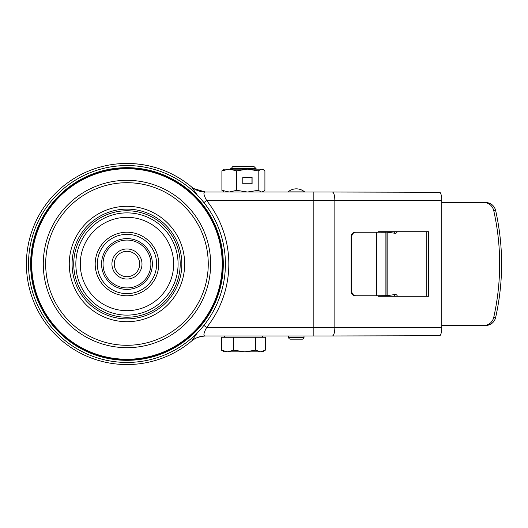 <?xml version="1.0" encoding="UTF-8"?>
<svg xmlns="http://www.w3.org/2000/svg" width="528" height="528" viewBox="0 0 528 528"><rect width="100%" height="100%" fill="white"/><g stroke="black" fill="none" stroke-linecap="round" stroke-linejoin="round"><path stroke-width="0.79" d="M126.964 359.693A95.693 95.693 0 0 1 31.271 264A95.693 95.693 0 0 1 126.964 168.307A95.693 95.693 0 0 1 222.658 264A95.693 95.693 0 0 1 126.964 359.693M126.964 360.327A96.327 96.327 0 0 0 223.291 264A96.327 96.327 0 0 0 126.964 167.673A96.327 96.327 0 0 0 30.637 264A96.327 96.327 0 0 0 126.964 360.327M126.964 362.446A98.446 98.446 0 0 1 28.519 264A98.446 98.446 0 0 1 126.964 165.554A98.446 98.446 0 0 1 225.41 264A98.446 98.446 0 0 1 126.964 362.446M356.017 295.759A4.237 4.198 -90 0 1 351.82 291.522L351.82 236.478A4.237 4.198 -90 0 1 356.017 232.241L355.311 232.241A4.237 4.198 90 0 0 351.113 236.478L351.113 291.522A4.237 4.198 90 0 0 355.311 295.759L376.728 295.759L376.728 232.241L387.136 232.129L395.129 233.284A2.119 1.861 90 0 0 397.162 231.713M376.728 295.759L387.136 295.654L386.034 295.654L386.034 232.241L380.747 232.241L387.136 232.129L387.136 295.654L395.109 294.505A2.33 2.046 90 0 1 397.353 296.287M205.379 192.014L193.809 188.608L191.697 187.044L197.347 195.169M486.11 325.4L484.176 325.4L486.11 325.4A10.586 9.854 -90 0 0 495.686 317.302C503.567 281.767 503.567 246.233 495.686 210.698A10.586 9.854 -90 0 0 486.11 202.6L484.176 202.6A10.586 9.854 90 0 1 493.753 210.705C501.633 246.233 501.633 281.767 493.753 317.302A10.586 9.854 90 0 1 484.176 325.4L441.804 325.4M442.471 202.6L486.11 202.6M376.728 232.241L356.017 232.241M378.2 232.241L378.2 231.713L428.677 231.713L428.677 296.287L378.2 296.287L378.2 295.759M394.627 231.713A2.119 1.861 -90 0 1 393.67 233.072M426.769 231.713L426.769 296.287M195.571 338.369L193.624 339.517M192.047 340.672L191.704 340.949C195.67 337.696 200.211 336.039 205.333 335.98L205.306 335.98C203.108 336.125 203.537 333.3 206.606 327.512A101.864 101.864 0 0 0 206.606 200.488C203.537 194.7 203.108 191.875 205.306 192.02L332.31 192.02A8.468 2.548 90 0 1 334.851 200.488L334.851 327.512A8.468 2.548 90 0 1 332.31 335.98L439.897 335.716A8.468 2.548 -90 0 0 441.804 327.512L441.804 200.488A8.468 2.548 -90 0 0 439.897 192.284L332.31 192.02M197.353 332.825L191.743 340.916A100.564 100.564 0 0 1 26.4 264A100.564 100.564 0 0 1 191.743 187.084L191.948 187.249M205.385 335.986C199.168 336.527 194.608 338.177 191.704 340.956L191.743 340.923C195.829 337.636 200.35 335.986 205.306 335.98M203.933 325.38L206.606 327.512L313.843 327.512L313.843 200.488L206.606 200.488L203.933 202.62M126.964 364.564A100.564 100.564 0 0 1 26.4 264A100.564 100.564 0 0 1 191.743 187.084C195.67 190.311 200.191 191.954 205.306 192.02M205.372 192.02L205.333 192.02C200.204 191.961 195.664 190.304 191.704 187.051L192.027 187.308M202.415 336.184L199.907 336.692M441.804 327.512L313.843 327.512L313.843 335.98L332.31 335.98L205.333 335.98M288.077 191.888L304.59 191.888A12.705 12.705 0 0 0 288.077 191.888L288.077 192.02M288.658 335.98L288.658 337.465A1.696 1.696 -90 0 0 290.354 339.161L302.313 339.161A1.696 1.696 90 0 0 304.009 337.465L288.658 337.465M304.009 335.98L304.009 337.465M302.313 339.161L290.354 339.161M301.732 339.161L290.935 339.161M111.929 264A15.035 15.035 0 0 0 126.964 279.035A15.035 15.035 0 0 0 141.992 264A15.035 15.035 0 0 0 126.964 248.965A15.035 15.035 0 0 0 111.929 264M126.964 276.705A12.705 12.705 0 0 1 114.259 264A12.705 12.705 0 0 1 126.964 251.295A12.705 12.705 0 0 1 139.669 264A12.705 12.705 0 0 1 126.964 276.705M126.964 287.925A23.925 23.925 0 0 1 103.039 264A23.925 23.925 0 0 1 126.964 240.075A23.925 23.925 0 0 1 150.889 264A23.925 23.925 0 0 1 126.964 287.925M126.964 289.403A25.403 25.403 0 0 1 101.561 264A25.403 25.403 0 0 1 126.964 238.597A25.403 25.403 0 0 1 152.368 264A25.403 25.403 0 0 1 126.964 289.403M31.7 264A95.264 95.264 0 0 0 126.964 359.264A95.264 95.264 0 0 0 222.229 264A95.264 95.264 0 0 0 126.964 168.736A95.264 95.264 0 0 0 31.7 264M212.131 327.512L206.606 327.512M230.703 168.65L256.106 168.65L254.067 166.61L232.742 166.61L230.703 169.151M221.456 350.156L224.354 351.859L227.614 351.859L221.456 350.156L221.456 337.253L265.353 337.253L265.353 350.156L260.535 351.859L255.717 350.156L244.748 351.859L262.462 351.859L264.601 350.625M227.614 351.859L244.748 351.859L233.772 350.156L227.614 351.859M233.772 337.253L233.772 350.156M255.717 337.253L255.717 350.156M258.192 190.318L247.441 192.02L236.689 190.318L236.689 170.854L229.297 169.151L224.354 169.151L221.905 170.854L229.297 169.151L261.551 169.151L258.192 170.854L258.192 190.318L261.551 192.02L263.419 191.466L264.911 190.318L264.911 170.854L263.419 169.706L261.551 169.151L263.419 169.706M252.094 183.764L252.094 177.408L242.788 177.408L242.788 183.764L252.094 183.764M236.689 170.854L247.441 169.151L258.192 170.854M236.689 190.318L229.297 192.02L221.905 190.318L221.905 170.854M221.905 190.318L224.354 192.02M242.788 183.764L251.962 183.764L251.962 177.408L242.788 177.408M493.753 317.302L495.686 317.302M493.753 210.705L495.686 210.698M385.895 232.241L385.895 295.759M351.113 291.522L351.82 291.522M351.82 236.478L351.113 236.478M393.782 294.697A2.33 2.046 -90 0 1 394.924 296.287L393.769 294.697M441.804 200.488L313.843 200.488L313.843 192.02M43.283 264A83.681 83.681 0 0 1 126.964 180.319A83.681 83.681 0 0 1 210.646 264A83.681 83.681 0 0 1 126.964 347.681A83.681 83.681 0 0 1 43.283 264M45.672 264A81.292 81.292 0 0 0 126.964 345.292A81.292 81.292 0 0 0 208.256 264A81.292 81.292 0 0 0 126.964 182.708A81.292 81.292 0 0 0 45.672 264M184.668 264A57.704 57.704 0 0 0 126.964 206.296A57.704 57.704 0 0 0 69.26 264A57.704 57.704 0 0 0 126.964 321.704A57.704 57.704 0 0 0 184.668 264M181.843 264A54.879 54.879 0 0 1 126.964 318.879A54.879 54.879 0 0 1 72.085 264A54.879 54.879 0 0 1 126.964 209.121A54.879 54.879 0 0 1 181.843 264M73.722 264A53.242 53.242 0 0 1 126.964 210.758A53.242 53.242 0 0 1 180.206 264A53.242 53.242 0 0 1 126.964 317.242A53.242 53.242 0 0 1 73.722 264M75.841 264A51.124 51.124 0 0 0 126.964 315.124A51.124 51.124 0 0 0 178.088 264A51.124 51.124 0 0 0 126.964 212.876A51.124 51.124 0 0 0 75.841 264M173.639 264A46.675 46.675 0 0 0 126.964 217.325A46.675 46.675 0 0 0 80.289 264A46.675 46.675 0 0 0 126.964 310.675A46.675 46.675 0 0 0 173.639 264M158.743 264A31.779 31.779 0 0 1 126.964 295.779A31.779 31.779 0 0 1 95.185 264A31.779 31.779 0 0 1 126.964 232.221A31.779 31.779 0 0 1 158.743 264M97.324 264A29.641 29.641 0 0 1 126.964 234.359A29.641 29.641 0 0 1 156.605 264A29.641 29.641 0 0 1 126.964 293.641A29.641 29.641 0 0 1 97.324 264M191.743 187.084L191.743 187.084C172.933 171.574 151.338 163.693 126.964 163.436M192.43 187.631L194.185 188.846M197.155 190.377L199.861 191.301M203.689 191.954L205.128 192.014M262.462 335.98L262.462 337.253M256.106 168.65L256.106 169.151M224.354 335.98L224.354 337.253M262.462 192.02L263.419 191.466"/></g></svg>
